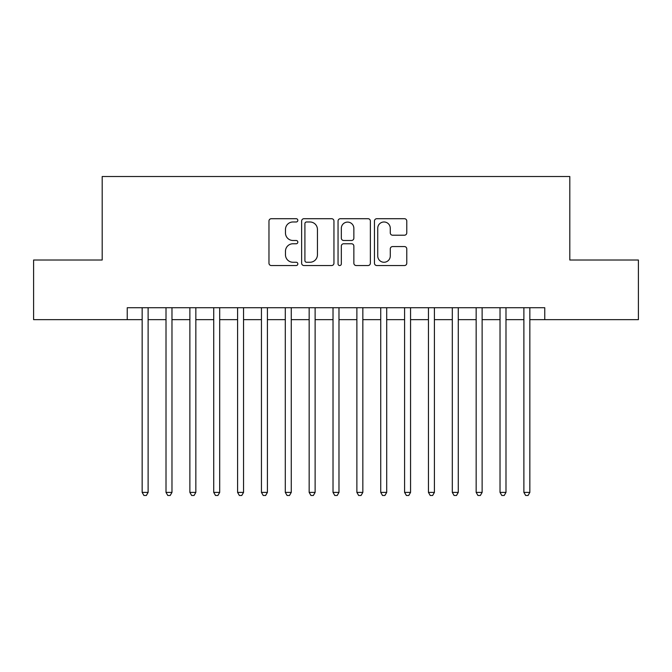<?xml version="1.0" encoding="UTF-8"?>
<svg xmlns="http://www.w3.org/2000/svg" width="672" height="672" viewBox="0 0 672 672"><rect width="100%" height="100%" fill="white"/><g stroke="black" fill="none" stroke-linecap="round" stroke-linejoin="round"><path stroke-width="1.01" d="M297.83 220.34A1.638 1.638 0 0 0 296.192 218.702L271.303 218.702A2.344 2.344 0 0 0 268.968 221.046L268.968 263.197A2.344 2.344 0 0 0 271.303 265.541L296.192 265.541A1.638 1.638 0 0 0 297.83 263.894A1.638 1.638 0 0 0 296.192 262.256L292.967 262.256A7.493 7.493 0 0 1 285.474 254.764L285.474 251.252A7.493 7.493 0 0 1 292.967 243.76L296.192 243.76A1.638 1.638 0 0 0 297.83 242.122A1.638 1.638 0 0 0 296.192 240.484L292.967 240.484A7.493 7.493 0 0 1 285.474 232.982L285.474 229.471A7.493 7.493 0 0 1 292.967 221.978L296.192 221.978A1.638 1.638 0 0 0 297.83 220.34M404.443 235.208A2.344 2.344 0 0 0 406.778 232.865L406.778 221.046A2.344 2.344 0 0 0 404.443 218.702L376.807 218.702A2.344 2.344 0 0 0 374.464 221.046L374.464 263.197A2.344 2.344 0 0 0 376.807 265.541L404.443 265.541A2.344 2.344 0 0 0 406.778 263.197L406.778 248.909A2.344 2.344 0 0 0 404.443 246.565L392.616 246.565A2.344 2.344 0 0 0 390.272 248.909L390.272 255.99A6.266 6.266 0 0 1 384.006 262.256A6.266 6.266 0 0 1 377.74 255.99L377.74 228.245A6.266 6.266 0 0 1 384.006 221.978A6.266 6.266 0 0 1 390.272 228.245L390.272 232.865A2.344 2.344 0 0 0 392.616 235.208L404.443 235.208M127.243 319.654L33.6 319.654L33.6 260.014L102.194 260.014L102.194 176.509L569.806 176.509L569.806 260.014L638.4 260.014L638.4 319.654L544.757 319.654L544.757 307.726L127.243 307.726L127.243 319.654L142.153 319.654M333.95 221.046A2.344 2.344 0 0 0 331.607 218.702L303.979 218.702A2.344 2.344 0 0 0 301.636 221.046L301.636 263.197A2.344 2.344 0 0 0 303.979 265.541L331.607 265.541A2.344 2.344 0 0 0 333.95 263.197L333.95 221.046M340.393 218.702L368.021 218.702A2.344 2.344 0 0 1 370.364 221.046L370.364 263.197A2.344 2.344 0 0 1 368.021 265.541L356.202 265.541A2.344 2.344 0 0 1 353.858 263.197L353.858 246.103A2.344 2.344 0 0 0 351.515 243.76L343.669 243.76A2.344 2.344 0 0 0 341.326 246.103L341.326 263.894A1.638 1.638 0 0 1 339.688 265.541A1.638 1.638 0 0 1 338.05 263.894L338.05 221.046A2.344 2.344 0 0 1 340.393 218.702M148.117 319.654L166.009 319.654M171.973 319.654L189.874 319.654M195.838 319.654L213.73 319.654M219.694 319.654L237.586 319.654M243.55 319.654L261.442 319.654M267.406 319.654L285.298 319.654M291.27 319.654L309.162 319.654M315.126 319.654L333.018 319.654M338.982 319.654L356.874 319.654M362.838 319.654L380.73 319.654M386.702 319.654L404.594 319.654M410.558 319.654L428.45 319.654M434.414 319.654L452.306 319.654M458.27 319.654L476.162 319.654M482.126 319.654L500.027 319.654M505.991 319.654L523.883 319.654M529.847 319.654L544.757 319.654M306.55 221.978A1.638 1.638 0 0 0 304.912 223.616L304.912 260.618A1.638 1.638 0 0 0 306.55 262.256L309.943 262.256A7.493 7.493 0 0 0 317.444 254.764L317.444 229.471A7.493 7.493 0 0 0 309.943 221.978L306.55 221.978M353.858 228.362A6.266 6.266 0 0 0 347.592 222.096A6.266 6.266 0 0 0 341.326 228.362L341.326 238.14A2.344 2.344 0 0 0 343.669 240.484L351.515 240.484A2.344 2.344 0 0 0 353.858 238.14L353.858 228.362M148.117 307.726L148.117 492.391L142.153 492.391L142.153 307.726M148.117 492.391L146.328 495.491L143.942 495.491L142.153 492.391M171.973 307.726L171.973 492.391L166.009 492.391L166.009 307.726M171.973 492.391L170.184 495.491L167.798 495.491L166.009 492.391M195.838 307.726L195.838 492.391L189.874 492.391L189.874 307.726M195.838 492.391L194.048 495.491L191.663 495.491L189.874 492.391M219.694 307.726L219.694 492.391L213.73 492.391L213.73 307.726M219.694 492.391L217.904 495.491L215.519 495.491L213.73 492.391M243.55 307.726L243.55 492.391L237.586 492.391L237.586 307.726M243.55 492.391L241.76 495.491L239.375 495.491L237.586 492.391M267.406 307.726L267.406 492.391L261.442 492.391L261.442 307.726M267.406 492.391L265.616 495.491L263.231 495.491L261.442 492.391M291.27 307.726L291.27 492.391L285.298 492.391L285.298 307.726M291.27 492.391L289.481 495.491L287.095 495.491L285.298 492.391M315.126 307.726L315.126 492.391L309.162 492.391L309.162 307.726M315.126 492.391L313.337 495.491L310.951 495.491L309.162 492.391M338.982 307.726L338.982 492.391L333.018 492.391L333.018 307.726M338.982 492.391L337.193 495.491L334.807 495.491L333.018 492.391M362.838 307.726L362.838 492.391L356.874 492.391L356.874 307.726M362.838 492.391L361.049 495.491L358.663 495.491L356.874 492.391M386.702 307.726L386.702 492.391L380.73 492.391L380.73 307.726M386.702 492.391L384.905 495.491L382.519 495.491L380.73 492.391M410.558 307.726L410.558 492.391L404.594 492.391L404.594 307.726M410.558 492.391L408.769 495.491L406.384 495.491L404.594 492.391M434.414 307.726L434.414 492.391L428.45 492.391L428.45 307.726M434.414 492.391L432.625 495.491L430.24 495.491L428.45 492.391M458.27 307.726L458.27 492.391L452.306 492.391L452.306 307.726M458.27 492.391L456.481 495.491L454.096 495.491L452.306 492.391M482.126 307.726L482.126 492.391L476.162 492.391L476.162 307.726M482.126 492.391L480.337 495.491L477.952 495.491L476.162 492.391M505.991 307.726L505.991 492.391L500.027 492.391L500.027 307.726M505.991 492.391L504.202 495.491L501.816 495.491L500.027 492.391M529.847 307.726L529.847 492.391L523.883 492.391L523.883 307.726M529.847 492.391L528.058 495.491L525.672 495.491L523.883 492.391"/></g></svg>
